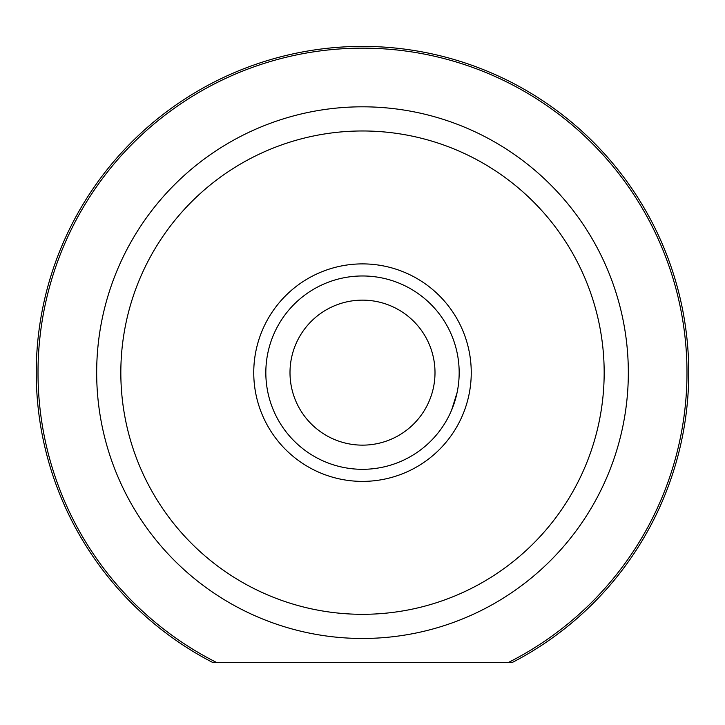 <?xml version="1.0" encoding="UTF-8"?>
<svg xmlns="http://www.w3.org/2000/svg" width="725" height="725" viewBox="0 0 725 725"><rect width="100%" height="100%" fill="white"/><g stroke="black" fill="none" stroke-linecap="round" stroke-linejoin="round"><path stroke-width="1.09" d="M290 372.641A72.5 72.5 0 0 0 362.5 445.141A72.5 72.5 0 0 0 435 372.641A72.5 72.5 0 0 0 362.5 300.141A72.5 72.5 0 0 0 290 372.641M459.17 372.641A96.67 96.67 0 0 1 362.5 469.311A96.67 96.67 0 0 1 265.83 372.641A96.67 96.67 0 0 1 362.5 275.971A96.67 96.67 0 0 1 459.17 372.641M253.75 372.641A108.75 108.75 0 0 1 362.5 263.891A108.75 108.75 0 0 1 471.25 372.641A108.75 108.75 0 0 1 362.5 481.391A108.75 108.75 0 0 1 253.75 372.641M457.04 392.796L451.63 410.06L457.04 392.796M38.008 372.641A324.492 324.492 0 0 0 216.92 662.641L213.041 662.641A326.25 326.25 0 0 1 362.5 46.391A326.25 326.25 0 0 1 511.959 662.641L508.08 662.641A324.492 324.492 0 0 0 362.5 48.149A324.492 324.492 0 0 0 38.008 372.641M120.83 372.641A241.67 241.67 0 0 0 362.5 614.311A241.67 241.67 0 0 0 604.17 372.641A241.67 241.67 0 0 0 362.5 130.971A241.67 241.67 0 0 0 120.83 372.641M628.33 372.641A265.83 265.83 0 0 1 362.5 638.471A265.83 265.83 0 0 1 96.67 372.641A265.83 265.83 0 0 1 362.5 106.811A265.83 265.83 0 0 1 628.33 372.641M213.041 662.641L511.959 662.641"/></g></svg>
